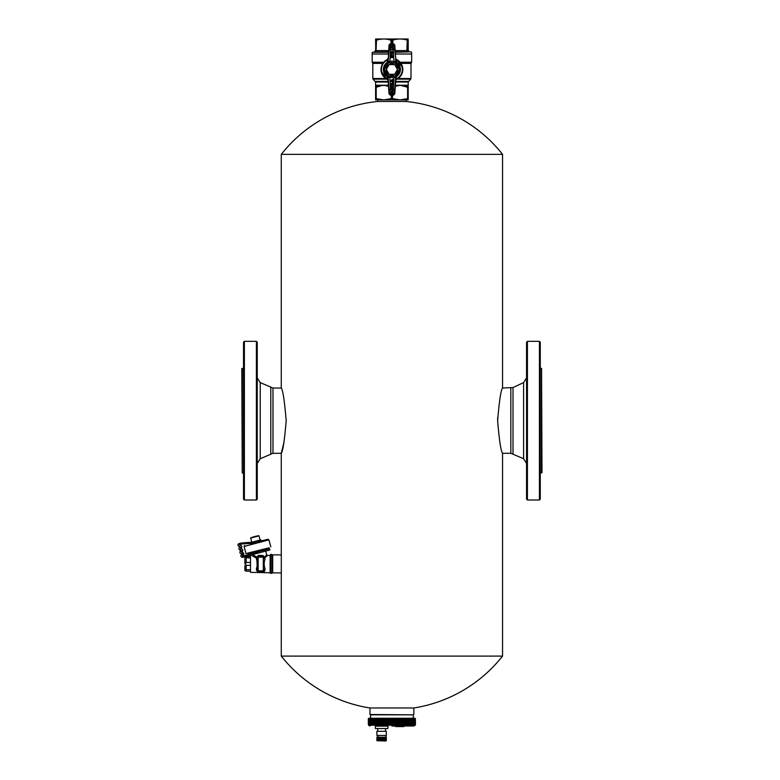 <?xml version="1.0" encoding="UTF-8"?>
<svg xmlns="http://www.w3.org/2000/svg" width="780" height="780" viewBox="0 0 780 780"><rect width="100%" height="100%" fill="white"/><g stroke="black" fill="none" stroke-linecap="round" stroke-linejoin="round"><path stroke-width="1.17" d="M286.182 419.26L286.192 420.664C284.515 400.832 282.877 389.951 281.268 388.031L281.268 154.352A140.985 140.985 0 0 1 377.715 101.468L406.097 101.468L406.097 99.898M286.192 420.664C284.515 440.495 282.877 451.376 281.268 453.297L284.086 441.87M369.973 714.519L413.283 714.841L370.529 714.841L369.973 714.519L369.944 707.977L413.868 707.977A140.985 140.985 0 0 0 502.544 656.087L502.544 453.297C500.935 451.376 499.288 440.495 497.62 420.664C499.288 400.832 500.935 389.951 502.544 388.031L502.544 154.352A140.985 140.985 0 0 0 406.097 101.468M497.62 420.664L497.669 417.563M242.239 368.345L242.239 472.982L241.81 368.774L243.526 368.345M243.526 420.664L243.526 499.142L244.384 500L244.384 341.328L243.526 342.186L243.526 420.664M256.396 341.328L257.254 342.186L257.254 499.142L256.396 500L256.396 341.328L244.384 341.328M541.564 472.982L541.564 368.345L541.993 472.553L540.277 472.982M540.277 420.664L540.277 342.186L539.419 341.328L539.419 500L540.277 499.142L540.277 420.664M527.417 500L526.558 499.142L526.558 342.186L527.417 341.328L527.417 500L539.419 500M271.83 572.042L272.688 572.9L272.688 554.882L281.268 554.882L281.268 453.297L272.971 453.297L272.971 388.031L260.218 382.6L257.254 377.939M369.944 707.977A140.985 140.985 0 0 1 281.268 656.087L281.297 555.331M387.835 726.16L375.394 726.16L375.394 728.559L387.835 728.559L388.001 725.995M415.067 725.41L413.78 725.995L391.901 725.995M398.122 726.121L403.777 726.59L396.708 726.59L398.385 726.59L396.708 726.59L397.127 725.995L396.874 726.463L398.053 726.463L397.127 725.995L395.47 726.59L395.041 725.995M396.796 725.995L395.206 726.121L395.47 726.59M396.962 726.121L395.372 725.995M368.745 718.273L415.067 718.273M368.833 718.477L368.716 725.264L368.54 718.575M368.677 718.702L368.677 724.279L369.067 718.575M369.018 718.702L369.018 724.279L369.496 718.575M369.476 718.702L369.476 724.279L369.476 718.702L370.042 718.575M371.514 718.341L371.251 725.273L371.524 718.331L370.705 718.702L370.549 725.273L370.773 718.39L370.032 718.702L369.954 725.273L370.149 718.39M403.777 726.59L398.287 725.995M415.145 718.438L415.145 725.195M415.477 724.308L415.34 718.575L415.369 724.883M415.477 724.279L415.145 725.264M414.999 718.487L415.096 725.273M415.369 724.347L415.369 718.702L415.282 724.883M415.369 724.279L414.999 725.098M414.736 718.556L414.901 725.273M415.135 718.702L415.077 724.883M415.135 724.279L414.736 724.961M414.365 724.542L414.2 718.38L414.794 718.702L414.609 725.273M414.794 718.702L414.755 724.883M414.336 718.702L413.878 725.264L413.673 718.38L414.336 718.702L414.2 725.273M414.346 724.279L414.326 724.883M413.79 724.883L413.77 724.279L413.293 725.264L413.049 718.38L413.77 718.702L413.77 724.279L413.79 718.702L413.673 725.273M413.107 718.702L412.601 725.264L412.327 718.38L413.107 718.702L413.049 725.273M413.117 724.279L413.147 724.883M412.327 718.702L411.811 725.264L411.499 718.38L412.327 718.702L412.327 725.273M412.347 724.279L412.396 724.883M411.46 718.702L410.923 725.264L410.572 718.38L411.479 718.702L411.499 725.273M411.46 724.279L411.548 724.883M410.494 718.702L409.939 725.264L409.558 718.38L410.514 718.702L410.572 725.273M410.494 724.279L410.602 724.883M409.558 718.38L409.558 725.273M371.436 718.575L408.866 718.39L409.432 718.702L409.568 724.883L409.568 718.585M409.432 718.702L409.568 724.883M409.451 724.279L408.457 725.273L408.447 718.585M408.31 718.702L408.447 724.883M408.291 718.702L408.291 724.279L407.277 725.273L407.238 718.585M407.092 718.702L407.238 724.883M407.062 718.702L407.062 724.279L406.029 725.273L405.961 718.585M405.795 718.702L405.961 724.883M405.766 718.702L405.766 724.279L404.703 725.273L404.615 718.585M404.43 718.702L404.615 724.883M404.401 718.702L404.401 724.279L403.319 725.273L403.211 718.585M403.006 718.702L403.211 724.883M402.977 718.702L402.977 724.279L401.875 725.273L401.749 718.585M401.534 718.702L401.749 724.883M401.495 718.702L401.495 724.279L400.384 725.273L400.238 718.585M399.643 718.575L399.643 724.913L399.974 718.702L400.238 724.883M399.643 724.913L398.687 724.883L398.687 718.585M398.444 718.702L398.687 724.883M398.404 718.702L398.404 724.279L397.283 725.273L397.108 718.585M396.484 718.575L396.484 724.913L396.805 718.702L397.108 724.883M396.484 724.913L395.499 724.883L395.499 718.585M395.226 718.702L395.499 724.883M395.187 718.702L395.187 724.279L394.085 725.273L393.871 718.585M393.588 718.702L393.871 724.883M393.549 718.702L393.549 724.279L392.457 725.273L392.233 718.585M391.94 718.702L392.233 724.883M372.284 718.575L372.333 725.264L372.333 718.39M373.23 718.575L373.269 725.264L373.269 718.39M374.264 724.874L374.283 718.39M390.263 718.702L390.263 724.279L389.22 725.273L388.957 718.585M388.343 718.575L388.343 724.913L388.625 718.702L388.957 724.883M388.343 724.913L387.348 724.883L387.348 718.585M387.036 718.702L387.348 724.883M386.997 718.702L386.997 724.279L386.032 725.273L385.749 718.585M385.144 718.575L385.144 724.913L385.408 718.702L385.749 724.883M385.144 724.913L384.179 724.883L384.179 718.585M383.594 718.575L383.594 724.913L383.838 718.702L384.179 724.883M383.594 724.913L382.658 724.883L382.658 718.585M382.346 718.702L382.658 724.883M382.307 718.702L382.307 724.279L381.478 725.273L381.176 718.585M380.864 718.702L381.176 724.883M380.835 718.702L380.835 724.279L380.055 725.273L379.743 718.585M379.216 718.575L379.216 724.913L379.402 718.702L379.743 724.883M379.216 724.913L378.368 724.883L378.368 718.585M377.871 718.575L377.871 724.913L378.037 718.702L378.368 724.883M377.871 724.913L377.072 724.883L377.072 718.585M376.769 718.702L377.072 724.883M376.74 718.702L376.74 724.279L376.145 725.273L375.833 718.585M375.55 718.702L375.833 724.883M375.521 718.702L374.995 725.273L374.683 718.585M374.38 718.702L374.683 724.883M374.4 724.279L374.264 724.913M374.283 725.264L373.61 724.883L373.61 718.585M373.318 718.702L373.61 724.883M373.337 724.279L373.23 724.913M373.269 725.264L372.625 724.883L372.625 718.585M372.352 718.702L372.625 724.883M372.372 724.279L372.284 724.913M372.333 725.264L371.738 724.883L371.738 718.585M371.475 718.702L371.738 724.883M371.494 724.279L371.436 724.913M371.504 725.264L370.948 724.883L370.948 718.585M370.724 718.702L370.948 724.883M370.724 724.279L370.685 724.913M370.773 725.264L370.266 718.585M370.052 718.702L370.266 724.883M370.052 724.279L370.042 724.913M370.149 725.264L369.681 718.585M369.476 724.279L369.681 724.883M369.018 724.279L369.476 724.795M368.677 724.279L369.096 725.01M368.443 724.367L368.443 718.702L368.833 725.127M368.452 724.279L368.54 724.913M391.901 718.702L391.414 725.264L391.414 718.39M390.293 718.702L390.293 724.279L391.414 725.264M386.266 740.707L386.266 737.139L385.817 741L376.896 740.707L386.09 740.825M384.569 740.825L384.569 737.139L384.55 740.707M384.569 737.139L384.862 740.707M384.862 737.139L385.174 740.707M385.174 737.139L385.437 740.707M385.437 737.139L385.681 740.707M385.681 737.139L385.876 740.707M386.071 735.423L386.051 740.707M386.178 737.139L386.178 740.707M386.315 737.139L386.315 740.707M380.679 740.825L380.679 737.139L380.435 740.707M380.679 737.139L380.845 740.707M381.508 740.825L381.508 737.139L381.293 740.707M381.508 737.139L381.712 740.707M382.337 740.825L382.337 737.139L382.161 740.707M382.337 737.139L382.58 740.707M383.146 740.825L383.146 737.139L383.019 740.707M383.146 737.139L383.409 740.707M383.897 740.825L383.897 737.139L383.819 740.707M383.897 737.139L384.179 740.707M376.896 737.139L376.925 740.707M378.505 740.825L378.505 737.139L377.003 737.139L377.003 740.707M377.101 737.139L377.101 740.707M377.257 737.139L377.257 740.707M377.432 737.139L377.432 740.707M377.666 737.139L377.666 740.707M377.91 737.139L377.91 740.707M378.202 737.139L378.202 740.707M379.158 740.825L379.158 737.139L378.514 737.139L378.514 740.707M378.865 737.139L378.865 740.707M379.158 737.139L379.216 740.707M379.889 740.825L379.889 737.139L379.616 740.707M379.889 737.139L380.006 740.707M377.842 735.423L377.842 737.139M386.334 735.423L376.896 735.423L376.896 731.308L386.334 731.308L386.334 735.423M386.334 731.308L376.896 731.308M250.048 571.184L246.188 571.184L245.261 570.784L246.188 569.731L245.261 570.346A1.287 0.643 0 0 1 244.9 569.897L244.9 565.607M244.9 562.175L244.9 557.885A1.287 0.643 0 0 1 245.261 557.447L250.048 558.051M250.048 562.448L246.188 562.448L245.261 563.443A1.287 0.643 0 0 0 244.9 563.891L244.9 557.885A1.287 1.287 0 0 1 245.261 556.998L245.261 557.447M250.048 565.344L246.188 565.344L245.261 563.443M250.048 556.598L245.261 556.998A1.287 1.287 0 0 0 244.9 557.885A1.287 1.287 0 0 1 245.261 556.998A1.287 1.287 0 0 0 244.9 557.885M246.188 565.344L246.188 569.731L250.048 569.731M244.9 569.897A1.287 1.287 0 0 0 245.261 570.784A1.287 1.287 0 0 1 244.9 569.897A1.287 1.287 0 0 0 245.261 570.784A1.287 1.287 0 0 1 244.9 569.897M250.477 572.344L250.477 555.448L250.477 572.344L270.543 572.774M262.928 555.526L264.498 557.057L266.721 554.804L266.048 555.545L266.779 556.14L264.995 557.563L265.015 559.172L264.157 558.694L264.157 557.144L258.151 557.144L258.151 570.872L263.299 570.872L263.299 556.286L259.789 556.286L263.299 556.286L262.928 555.526L258.317 555.389L256.435 558.061L252.632 556.072M257.536 571.467L256.435 570.229A0.858 0.643 180 0 1 257.293 570.872L256.435 570.229L256.435 568.61C257.536 565.461 257.536 562.322 256.435 559.172L257.293 558.694L257.293 569.088L256.435 568.61M264.527 571.301L263.299 571.779L264.157 570.872A0.858 0.643 180 0 1 265.015 570.229L265.015 568.61C263.903 565.461 263.903 562.322 265.015 559.172M256.834 557.037L253.481 555.155M256.834 557.368L257.293 570.872L258.151 570.872L258.151 571.73L263.299 571.73L258.151 571.779L257.293 570.872L258.151 571.73L263.299 571.73A0.858 0.858 0 0 0 264.157 570.872L264.157 569.088L265.015 568.61M266.779 556.14L267.55 555.448L270.114 555.448L270.114 572.344M264.127 556.949L264.995 557.563L264.157 557.144A0.858 0.624 0 0 0 265.005 557.768M258.317 555.389L257.907 556.325L263.299 556.286L264.995 557.563M264.157 558.694L264.157 557.144A0.858 0.858 0 0 0 263.299 556.286A0.858 0.858 0 0 1 264.127 556.94A0.858 0.858 0 0 0 263.299 556.286A0.858 0.858 0 0 1 264.157 557.144M257.293 569.088L257.293 570.872L257.293 569.088M270.543 554.453L270.543 573.329L271.83 573.329L271.83 554.453L270.543 554.453M257.293 557.144L258.151 557.144L258.151 556.286A0.858 0.858 0 0 0 257.293 557.144L257.293 558.694M258.151 571.73A0.858 0.858 0 0 1 257.293 570.872A0.858 0.858 0 0 0 258.151 571.73M251.794 553.468L248.371 553.761L268.837 548.282L252.242 553.78M269.041 547.813L245.963 553.556L269.041 547.813M251.316 543.689L267.881 539.243L251.248 543.455M249.346 555.487L249.015 554.249L269.539 548.75L269.87 549.988L242.697 557.271L242.209 555.457L242.716 555.321A1.453 1.453 0 0 0 243.74 553.547A1.453 1.453 0 0 0 241.966 552.523L241.234 551.84L241.742 551.704A1.453 1.453 0 0 0 242.775 549.919A1.453 1.453 0 0 0 240.991 548.896L240.484 549.032L240.776 548.077A1.453 1.453 0 0 0 241.8 546.302A1.453 1.453 0 0 0 240.025 545.279L239.294 544.596L240.796 544.196A8.58 8.58 0 0 1 242.57 543.913L252.145 543.407L251.823 542.217L260.92 539.779L261.251 541.018M242.697 557.271A1.453 1.453 0 0 1 240.913 556.247A1.453 1.453 0 0 1 241.936 554.463L242.746 553.81L241.722 553.654A1.453 1.453 0 0 1 239.947 552.62A1.453 1.453 0 0 1 240.971 550.846L241.478 550.709L240.757 550.027A1.453 1.453 0 0 1 238.972 549.003A1.453 1.453 0 0 1 239.996 547.219L240.513 547.082L239.782 546.409A1.453 1.453 0 0 1 238.007 545.376A1.453 1.453 0 0 1 239.031 543.601L239.762 543.407A17.15 17.15 0 0 1 243.301 542.841L251.823 542.217M249.015 554.249L242.424 556.276M243.779 555.916L248.069 554.765M257.185 535.889L252.223 537.225M402.841 69.449L402.694 67.684C401.944 63.902 399.877 61.181 396.484 59.524L395.723 58.402L394.777 44.957L393.452 43.719L390.361 43.719L389.035 44.957L388.099 61.581L387.29 62.283L387.319 59.524C383.273 61.591 381.157 64.906 380.971 69.449L381.108 71.204L388.089 80.486L389.035 93.941L390.361 95.18L393.452 95.18L394.777 93.941L395.723 80.486L396.484 79.375C400.53 77.298 402.656 73.993 402.841 69.449M387.319 59.524L388.089 58.402M395.723 80.486L395.704 77.317L388.099 77.317L388.186 80.477L387.319 79.375C383.838 77.581 381.761 74.861 381.108 71.204M389.035 93.941L390.79 93.385L390.79 94.312L389.464 93.473L390.79 94.712L390.361 95.18M394.777 93.941L394.348 93.473L393.023 94.712L393.452 95.18M395.616 80.477L396.484 79.375M396.981 62.839L396.796 63.472M383.692 62.234L372.177 62.234L372.177 54.005L388.401 54.005M388.186 58.412L387.416 59.534C383.341 61.62 381.215 64.925 381.02 69.449C381.215 73.973 383.341 77.279 387.416 79.365L387.29 76.615C384.745 74.831 383.448 72.442 383.38 69.449C383.448 66.446 384.745 64.058 387.29 62.283L388.138 61.562L387.523 62.605L388.138 61.562L391.901 61.191L395.704 61.581L395.616 58.412L402.694 67.684M394.777 44.957L394.339 45.415L393.023 44.177L393.452 43.719M389.035 44.957L389.464 45.415L390.79 44.177L390.361 43.719M388.196 79.618L387.28 78.868C383.526 76.801 381.566 73.661 381.41 69.449C381.566 65.237 383.526 62.098 387.28 60.021L388.196 59.27M389.464 93.473L388.128 77.317L387.29 76.615L388.869 75.992L396.318 76.284L396.396 79.365C400.462 77.279 402.597 73.973 402.792 69.449C402.597 64.925 400.462 61.62 396.396 59.534L396.523 62.283C399.058 64.058 400.364 66.446 400.433 69.449C400.364 72.442 399.058 74.831 396.523 76.615L395.704 77.317L396.318 76.284C398.716 74.627 399.955 72.345 400.043 69.449C399.945 72.345 398.697 74.627 396.279 76.284L395.674 77.317L396.279 76.284M389.61 89.7L390.526 89.641L390.79 93.385L394.339 93.473L394.612 89.729L393.286 89.076L394.046 76.177M395.616 79.618L396.523 78.868C400.286 76.801 402.246 73.661 402.402 69.449C402.246 65.237 400.286 62.098 396.523 60.021L395.616 59.27M390.79 94.312L393.023 94.712L393.286 89.641L394.612 89.729L395.674 77.317M395.411 54.005L411.635 54.005L411.635 62.234L400.12 62.234M385.808 78.526L372.82 78.526L373.074 79.131L375.609 82.027L388.196 82.027M398.005 78.526L410.992 78.526L410.738 79.131L408.203 82.027L395.616 82.027M394.046 62.722L393.286 49.813L394.612 49.16L396.289 62.605C398.697 64.262 399.945 66.544 400.023 69.449C399.955 66.553 398.716 64.272 396.318 62.605L395.704 61.581L396.523 62.283L394.943 62.907L387.494 62.605C385.115 64.262 383.867 66.544 383.779 69.449C383.848 66.553 385.096 64.272 387.494 62.605M394.612 49.16L393.286 49.257L393.023 45.513L394.339 45.415L394.612 49.16M388.128 61.581L389.2 49.16L390.526 49.813L389.766 62.722M389.59 49.588L389.464 45.415L390.79 45.513L390.79 44.177L393.023 44.177L394.339 45.415M389.6 89.3L390.526 89.076L389.766 76.177M388.138 77.327L387.523 76.284C385.096 74.627 383.848 72.345 383.77 69.449C383.867 72.345 385.115 74.627 387.523 76.284M388.577 77.347L388.118 76.186C385.583 74.636 384.277 72.384 384.169 69.449C384.277 66.505 385.583 64.262 388.118 62.712L388.577 61.552M395.236 77.347L395.694 76.186C398.219 74.636 399.535 72.384 399.643 69.449C399.535 66.505 398.219 64.262 395.694 62.712L395.236 61.552M395.674 61.562L396.279 62.605M389.62 49.189L390.526 49.257L390.79 45.513L393.023 45.513L393.023 44.587M390.897 91.981L392.906 90.509L392.906 92.986L390.819 91.747L392.632 90.509M392.788 88.53L393.091 86.872L391.609 86.005L390.721 86.872L391.024 88.53L392.788 88.53M392.35 79.657L391.238 80.106L392.438 80.652L391.043 80.954L391.043 81.598L392.974 81.5L393.091 79.102L392.35 79.657M392.974 85.108L392.759 82.397L391.238 83.704L392.438 84.26L390.721 84.903L392.974 85.108M388.986 77.327L388.869 75.992L385.729 73.183L384.686 69.449L385.729 65.705L388.869 62.907L388.986 61.571M394.816 77.327L394.943 75.992L398.073 73.183L399.116 69.449L398.073 65.705L394.943 62.907L394.816 61.571M375.609 39.068L375.745 50.661L374.965 51.889L388.547 51.86L376.009 51.87L376.496 40.17C381.342 38.63 386.178 38.63 391.014 40.17L387.728 39.37M374.965 51.889L374.302 51.86C372.109 51.86 372.109 51.86 374.302 51.86C372.109 51.86 372.109 51.86 374.302 51.86L375.59 50.593L376.994 50.583L388.635 50.583L376.994 50.583L376.35 51.86M375.277 51.889L376.009 51.87L375.277 51.889L376.048 50.661L376.496 40.17M395.265 51.86L407.803 51.87L407.296 50.593L408.223 50.593L408.203 40.17M407.803 51.87L406.819 50.583L407.316 40.17C402.47 38.63 397.634 38.63 392.788 40.17C397.634 38.63 402.48 38.63 407.316 40.17L407.755 50.661L408.535 51.889L407.803 51.87L409.354 51.87L408.223 50.593L409.51 51.86C411.703 51.86 411.703 51.86 409.51 51.86L408.223 50.583M393.042 46.147L392.906 48.389L390.76 47.151L392.906 45.913L393.042 48.145M392.203 54.181L393.091 52.299L392.077 51.373L390.721 52.299L390.721 53.313L392.203 54.181L391.609 54.181M391.375 57.476L391.531 56.735L392.301 57.603L393.091 57.389L393.091 55.302L392.252 56.014L391.462 55.156L390.721 55.38L391.043 57.778L391.462 56.511L393.023 57.476L393.023 55.292L392.311 56.238L390.79 55.37L390.79 57.544L391.306 57.544M392.408 57.642L393.023 57.476M390.926 91.933L392.876 92.937L392.662 90.558M392.72 88.471L393.023 86.872L391.677 86.005L390.79 87.818L391.794 88.744L392.72 88.471M392.418 79.726L391.306 80.106L392.506 80.652L391.043 81.539L392.915 81.442L393.023 79.034L392.418 79.726M392.915 85.04L392.759 82.397L391.306 83.704L392.506 84.26L390.79 84.903L392.915 85.04M374.702 51.802L375.59 50.583L376.028 40.267M384.004 85.312L387.017 85.995L384.004 85.312L381.937 85.712M388.421 85.244L375.609 85.244L375.609 85.995L380.494 85.995L376.204 87.253L376.204 98.631L383.76 99.898L391.306 98.631L391.306 95.18M388.498 86.258L387.017 85.995L388.479 85.995M392.496 95.18L392.496 98.631L391.306 98.631M392.496 98.631L400.052 99.898L407.608 98.631L407.608 87.253L400.306 85.312L395.314 86.258M396.883 85.976L398.219 85.712M403.24 85.976L408.203 85.995L408.203 99.898L375.609 99.898L375.609 85.312M392.983 46.147L390.819 47.151L392.983 48.145M391.677 54.181L390.79 52.367L391.794 51.441L393.023 52.367L392.135 54.181M392.506 87.808L391.306 87.808L391.765 86.512L392.506 87.808L391.375 87.731L391.833 86.58L392.438 87.731M391.628 43.719L391.638 40.267L391.014 40.17L392.788 40.17L392.165 40.267L392.184 43.719M407.774 40.267L408.057 50.661L408.847 51.889M375.609 98.631L376.204 98.631M395.382 85.244L408.203 85.244L408.203 85.995L408.203 85.312M407.608 98.631L408.203 98.631M391.765 53.664L391.697 51.948L392.506 52.377L392.048 53.664L391.375 52.445L392.438 52.445L391.833 53.605M408.203 39L375.609 39M391.404 75.592L386.831 72.959A6.162 6.162 0 0 1 386.334 72.082L386.334 66.807A6.162 6.162 0 0 1 386.831 65.939L391.404 63.297A6.162 6.162 0 0 1 392.408 63.297L396.971 65.939A6.162 6.162 0 0 1 397.478 66.807L397.478 72.082A6.162 6.162 0 0 1 396.971 72.959L392.408 75.592A6.162 6.162 0 0 1 391.404 75.592M389.113 74.276L394.69 74.276L397.478 69.449L394.69 64.623L389.113 64.623L386.334 69.449L389.113 74.276M281.268 154.352L502.544 154.352M281.268 656.087L502.544 656.087M257.293 557.476L257.293 557.476A0.858 0.595 0 0 1 256.435 558.061L256.435 559.172M272.971 453.297L260.218 458.728L260.218 382.6M270.796 453.784L270.796 387.543M502.544 388.031L513.016 387.543L523.594 382.6L523.594 458.728L526.558 463.388M510.832 388.031L510.832 453.297L523.594 458.728M513.016 387.543L513.016 453.784M403.942 726.463L399.623 725.995M415.204 718.575L415.204 724.913M414.96 718.575L414.96 724.913M414.599 718.575L414.599 724.913M414.122 718.575L414.122 724.913M413.546 718.575L413.546 724.913M412.854 718.575L412.854 724.913M412.396 724.523L412.396 718.682M412.074 718.575L412.074 724.913M411.548 724.639L411.548 718.663M411.187 718.575L411.187 724.913M410.202 718.575L410.202 724.913M409.139 718.575L409.139 724.913M408.866 725.264L408.866 718.39M408.457 718.38L408.457 725.273M407.979 718.575L407.979 724.913M407.716 725.264L407.716 718.39M407.277 718.38L407.277 725.273M406.75 718.575L406.75 724.913M406.487 725.264L406.487 718.39M406.029 718.38L406.029 725.273M405.454 718.575L405.454 724.913M405.181 725.264L405.181 718.39M404.703 718.38L404.703 725.273M404.079 718.575L404.079 724.913M403.816 725.264L403.816 718.39M403.319 718.38L403.319 725.273M402.656 718.575L402.656 724.913M402.392 725.264L402.392 718.39M401.875 718.38L401.875 725.273M401.173 718.575L401.173 724.913M400.92 725.264L400.92 718.39M400.384 718.38L400.384 725.273M399.399 725.264L399.399 718.39M398.853 718.38L398.853 725.273M398.083 718.575L398.083 724.913M397.839 725.264L397.839 718.39M397.283 718.38L397.283 725.273M396.26 725.264L396.26 718.39M395.694 718.38L395.694 725.273M394.865 718.575L394.865 724.913M394.651 725.264L394.651 718.39M394.085 718.38L394.085 725.273M393.237 718.575L393.237 724.913M393.032 725.264L393.032 718.39M392.457 718.38L392.457 725.273M389.971 718.575L389.971 724.913M389.785 725.264L389.785 718.39M389.22 718.38L389.22 725.273M388.177 725.264L388.177 718.39M387.611 718.38L387.611 725.273M386.734 718.575L386.734 724.913M386.587 725.264L386.587 718.39M386.032 718.38L386.032 725.273M385.018 725.264L385.018 718.39M384.472 718.38L384.472 725.273M383.477 725.264L383.477 718.39M382.951 718.38L382.951 725.273M382.083 718.575L382.083 724.913M381.985 725.264L381.985 718.39M381.478 718.38L381.478 725.273M380.62 718.575L380.62 724.913M380.543 725.264L380.543 718.39M380.055 718.38L380.055 725.273M379.158 725.264L379.158 718.39M378.69 718.38L378.69 725.273M377.832 725.264L377.832 718.39M377.383 718.38L377.383 725.273M376.594 718.575L376.594 724.913M376.565 725.264L376.565 718.39M376.145 718.38L376.145 725.273M375.394 718.575L375.394 724.913M375.385 725.264L375.385 718.39M374.995 718.38L374.995 725.273M374.264 718.604L374.264 724.834M372.284 718.663L372.284 724.61M370.685 718.702L370.685 724.376M369.213 724.883L369.213 718.585M368.843 724.883L368.843 718.585M368.599 724.883L368.599 718.585M391.599 718.575L391.599 724.913M390.839 718.38L390.839 725.273M390.595 724.883L390.595 718.585M246.188 562.448L246.188 558.051M254.017 555.545L253.344 556.481M265.707 555.906L266.389 556.481M263.299 570.872L264.157 570.872A0.858 0.858 0 0 1 263.299 571.73L263.299 570.872M270.816 546.897L268.934 539.848L244.082 546.507L245.963 553.556M260.091 540.004L258.979 535.86L250.702 538.073L251.803 542.217M372.177 62.234L372.43 62.839L383.194 62.839M372.43 62.839L383 63.102M372.82 78.526L372.82 63.404L382.785 63.404M401.017 63.404L410.992 63.404L411.635 62.234M393.023 94.312L394.339 93.473M400.813 63.102L411.109 63.102M400.618 62.839L411.382 62.839M373.074 79.131L386.831 79.131M396.981 79.131L410.738 79.131M390.79 44.587L389.464 45.415M372.226 54.005L372.226 52.289L388.518 52.289M395.294 52.289L411.157 51.86M375.356 81.422L388.157 81.422M395.655 81.422L408.447 81.422M390.526 89.641L393.286 89.641L393.286 89.076L390.526 89.076L390.526 89.641M393.286 49.257L390.526 49.257L390.526 49.813L393.286 49.813L393.286 49.257M391.901 77.698L391.901 76.43M391.901 75.728L386.539 72.696L386.539 66.193L391.901 63.17L397.273 66.193L397.273 72.696L391.901 75.728M391.901 61.191L391.901 62.468M391.014 40.17L391.004 43.719M395.168 50.583L406.819 50.583L395.168 50.583M392.808 43.719L392.788 40.17M375.609 86.882L376.603 86.882M375.609 87.253L376.204 87.253M407.199 86.882L408.203 86.882M407.608 87.253L408.203 87.253M395.333 85.995L396.796 85.995M281.268 388.031L272.971 388.031M502.544 453.297L510.832 453.297M242.239 472.982L243.526 472.982M256.396 500L244.384 500M260.218 458.728L257.254 463.388M541.564 368.345L540.277 368.345M527.417 341.328L539.419 341.328M523.594 382.6L526.558 377.939M377.715 101.468L377.715 99.898M271.83 555.74L272.688 554.882M272.688 572.9L281.268 572.9M377.754 731.133L377.754 728.559M385.476 731.133L385.476 728.559M415.145 718.692L415.145 724.425M414.814 718.692L414.814 724.483M413.819 718.673L413.819 724.6M412.406 718.653L412.406 724.708M411.548 718.633L411.548 724.766M372.274 718.633L372.274 724.747M370.666 718.663L370.666 724.63M370.003 718.673L370.003 724.571M369.457 718.682L369.457 724.523M369.008 718.692L369.008 724.464M368.667 718.692L368.667 724.425M368.335 718.702L368.335 724.308L368.335 718.702M368.745 725.41L370.032 725.995M413.839 714.519L413.868 707.977M370.529 714.841L370.529 717.844M413.283 714.841L413.283 717.844M386.334 737.139L386.334 740.707M250.477 555.448L251.569 555.448L252.398 554.365M265.726 551.099L266.721 554.804L267.55 555.448M265.726 549.734L265.493 550.231M268.934 539.848L267.881 539.243M244.082 546.507L244.686 545.464M250.702 538.073L251.004 537.557M258.979 535.86L258.453 535.558M410.992 78.526L410.992 63.404M411.587 54.005L411.587 52.289M375.609 85.244L375.609 82.027M408.203 85.244L408.203 82.027"/></g></svg>
